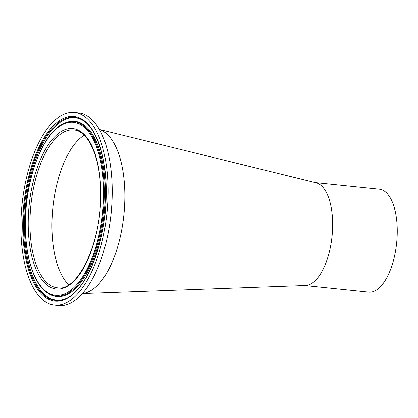 <?xml version="1.0" encoding="UTF-8"?>
<svg xmlns="http://www.w3.org/2000/svg" width="418" height="418" viewBox="0 0 418 418"><rect width="100%" height="100%" fill="white"/><g stroke="black" fill="none" stroke-linecap="round" stroke-linejoin="round"><path stroke-width="0.63" d="M315.376 182.609L379.283 189.187A51.733 22.786 95.9 0 1 397.1 237.262A51.733 22.786 95.9 0 1 373.812 291.356A51.733 22.786 95.9 0 1 368.692 292.104L304.779 285.525M99.359 129.476L316.06 182.776A51.733 22.786 95.9 0 1 332.399 232.194A51.733 22.786 95.9 0 1 309.205 284.705A51.733 22.786 95.9 0 1 305.485 285.499L82.471 293.54M82.503 293.499A82.769 36.455 -84.1 0 0 87.341 292.307A82.769 36.455 -84.1 0 0 124.365 209.533A82.769 36.455 -84.1 0 0 99.385 129.523A82.769 36.455 -84.1 0 1 124.867 196.685A82.769 36.455 -84.1 0 1 82.503 293.499M84.154 135.286A79.331 34.945 -84.1 0 0 52.867 207.589A79.331 34.945 -84.1 0 0 68.766 284.752A79.331 34.945 -84.1 0 1 51.931 225.051A79.331 34.945 -84.1 0 1 84.154 135.286M54.57 305.156L58.719 305.584A96.882 42.673 -84.1 0 0 112.228 192.259A96.882 42.673 -84.1 0 0 78.558 112.844L74.409 112.416A96.882 42.673 -84.1 0 0 20.9 225.741A96.882 42.673 -84.1 0 0 54.57 305.156A96.882 42.673 -84.1 0 0 108.079 191.831A96.882 42.673 -84.1 0 0 74.409 112.416M106.256 192.541A92.833 40.886 -84.1 0 0 64.806 117.787A92.833 40.886 -84.1 0 0 22.724 225.036A92.833 40.886 -84.1 0 0 64.173 299.784A92.833 40.886 -84.1 0 0 106.256 192.541M82.56 120.123A92.064 40.551 -84.1 0 0 23.518 224.947A92.064 40.551 -84.1 0 0 64.121 299.272C85.993 292.746 106.658 241.16 106.167 192.614C106.506 157.978 96.642 128.3 82.56 120.123M82.926 120.353A91.683 40.384 -84.1 0 0 24.495 224.962A91.683 40.384 -84.1 0 0 64.524 299.121M48.154 293.352L48.885 293.802A88.099 38.801 -84.1 0 0 49.094 293.927A88.099 38.801 -84.1 0 0 105.388 193.497A88.099 38.801 -84.1 0 0 66.76 122.291A88.099 38.801 -84.1 0 0 66.53 122.375L65.725 122.667C44.057 129.418 24.949 178.099 25.279 224.079C25.028 256.903 34.135 285.045 48.154 293.352A87.717 38.634 -84.1 0 0 104.406 193.482A87.717 38.634 -84.1 0 0 65.725 122.667M103.612 193.571A86.949 38.299 -84.1 0 0 64.785 123.55A86.949 38.299 -84.1 0 0 25.367 224.006A86.949 38.299 -84.1 0 0 64.194 294.021A86.949 38.299 -84.1 0 0 103.612 193.571M100.764 194.678A80.622 35.509 -84.1 0 0 64.764 129.758A80.622 35.509 -84.1 0 0 28.215 222.898A80.622 35.509 -84.1 0 0 64.215 287.814A80.622 35.509 -84.1 0 0 100.764 194.678M73.761 129.988A79.331 34.945 -84.1 0 0 29.944 222.789A79.331 34.945 -84.1 0 0 57.517 287.819C77.482 292.062 101.407 242.915 100.623 194.793C101.14 159.039 88.579 130.588 73.761 129.988M109.918 222.925A82.769 36.455 -84.1 0 0 111.846 204.203"/></g></svg>
